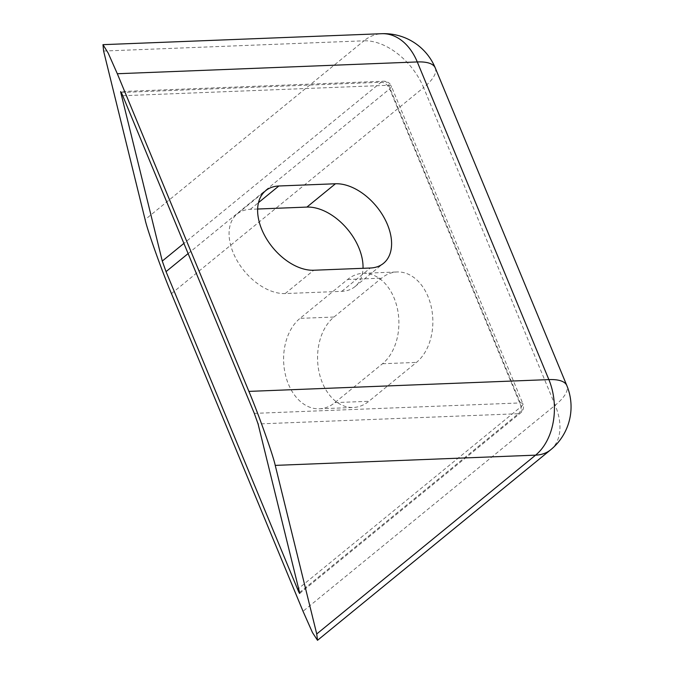 <?xml version="1.0" encoding="UTF-8"?>
<svg xmlns="http://www.w3.org/2000/svg" width="674" height="674" viewBox="0 0 674 674"><rect width="100%" height="100%" fill="white"/><g stroke="black" fill="none" stroke-linecap="round" stroke-linejoin="round"><path stroke-width="0.51" stroke-dasharray="3.37 2.53" d="M257.645 209.024L250.307 209.311A48.359 30.566 50.7 0 0 237.155 213.987A48.359 30.566 50.7 0 0 233.229 252.792A48.359 30.566 50.7 0 0 285.203 293.561L341.802 291.337A48.359 30.566 50.7 0 0 354.954 286.661A48.359 30.566 50.7 0 0 363.016 268.303M333.975 317.033L381.551 278.16A48.359 33.835 87.7 0 1 397.096 271.959A48.359 33.835 87.7 0 1 431.36 307.386A48.359 33.835 87.7 0 1 416.448 362.41L368.872 401.283A48.359 33.835 87.7 0 1 353.319 407.475A48.359 33.835 87.7 0 1 319.063 372.056A48.359 33.835 87.7 0 1 333.975 317.033L300.014 318.364L347.59 279.491A48.359 33.835 87.7 0 1 363.143 273.299A48.359 33.835 87.7 0 1 397.399 308.717A48.359 33.835 87.7 0 1 382.487 363.741L334.911 402.614A48.359 33.835 87.7 0 1 319.366 408.815A48.359 33.835 87.7 0 1 285.102 373.388A48.359 33.835 87.7 0 1 300.014 318.364M285.203 293.561L313.747 270.24M171.457 293.62L423.601 87.595L555.182 405.251L303.03 611.276M103.611 51.047L363.96 40.811L145.112 219.623M550.675 449.785A55.495 35.073 50.7 0 0 555.182 405.251A55.495 18.493 -22.5 0 0 566.834 385.579M435.252 67.914A55.495 18.493 157.5 0 1 423.601 87.595A55.495 35.073 50.7 0 0 363.96 40.811A55.495 38.831 87.7 0 1 381.804 33.7M254.309 413.381L520.32 402.926L388.738 85.261L122.727 95.725M188.122 253.593L389.639 88.926L521.221 406.591L298.582 588.503M299.576 592.53L518.424 413.718L258.075 423.954M121.269 92.464L381.122 82.245L183.901 243.39M299.686 593.44L520.581 412.951A7.928 7.928 0 0 0 522.889 403.777A7.928 2.645 -22.5 0 0 520.32 402.926A7.928 5.544 87.7 0 1 518.424 413.718A7.928 5.013 50.7 0 0 520.581 412.951A7.928 5.013 50.7 0 0 521.221 406.591A7.928 2.645 -22.5 0 0 522.889 403.777L391.308 86.12A7.928 2.645 157.5 0 0 388.738 85.261A7.928 5.544 87.7 0 0 383.674 81.225A7.928 5.544 87.7 0 0 381.122 82.245A7.928 5.013 50.7 0 1 389.639 88.926A7.928 2.645 157.5 0 0 391.308 86.12A7.928 7.928 0 0 0 383.674 81.225L120.68 91.571M341.802 291.337L370.346 268.016M250.307 209.311L258.504 202.621M334.911 402.614L368.872 401.283M382.487 363.741L416.448 362.41M347.59 279.491L381.551 278.16M354.954 286.661L383.498 263.34M237.155 213.987L265.708 190.666M319.366 408.815L353.319 407.475M363.143 273.299L397.096 271.959"/><path stroke-width="1.01" d="M261.782 229.472A48.359 30.566 50.7 0 0 313.747 270.24L370.346 268.016A48.359 30.566 50.7 0 0 383.498 263.34A48.359 30.566 50.7 0 0 382.731 215.276A48.359 30.566 50.7 0 0 335.45 183.766L278.851 185.99A48.359 30.566 50.7 0 0 265.708 190.666A48.359 30.566 50.7 0 0 261.782 229.472M275.236 465.389C273.004 454.857 258.521 414.165 248.9 391.392L117.318 73.736L108.143 52.993L102.979 44.661L103.611 51.047L145.112 219.623C147.345 230.154 161.827 270.847 171.457 293.62L303.03 611.276L312.492 632.608L317.513 640.3L316.738 633.964L535.586 455.152L275.236 465.389L316.738 633.964M298.582 588.503L297.622 589.295C299.29 593.221 299.938 594.299 299.576 592.53L258.075 423.954L254.309 413.381L122.727 95.725C121.067 91.79 120.41 90.712 120.772 92.481L162.274 261.057L166.04 271.63L188.122 253.593M299.686 593.44L299.576 592.53M297.622 589.295L166.04 271.63M120.68 91.571L120.772 92.481L121.269 92.464M363.016 268.303A48.359 30.566 50.7 0 0 306.906 207.087L257.645 209.024M248.9 391.392L548.863 379.597L417.282 61.941L117.318 73.736M566.834 385.579A55.495 18.493 -22.5 0 0 548.863 379.597A55.495 38.831 87.7 0 1 535.586 455.152A55.495 35.073 50.7 0 0 550.675 449.785A55.495 55.495 0 0 0 566.834 385.579L435.252 67.914A55.495 18.493 157.5 0 0 417.282 61.941A55.495 38.831 87.7 0 0 381.804 33.7L102.979 44.661M183.901 243.39L162.274 261.057M306.906 207.087L335.45 183.766M258.504 202.621L278.851 185.99M317.513 640.3L550.675 449.785M435.252 67.914A55.495 55.495 0 0 0 381.804 33.7"/></g></svg>
